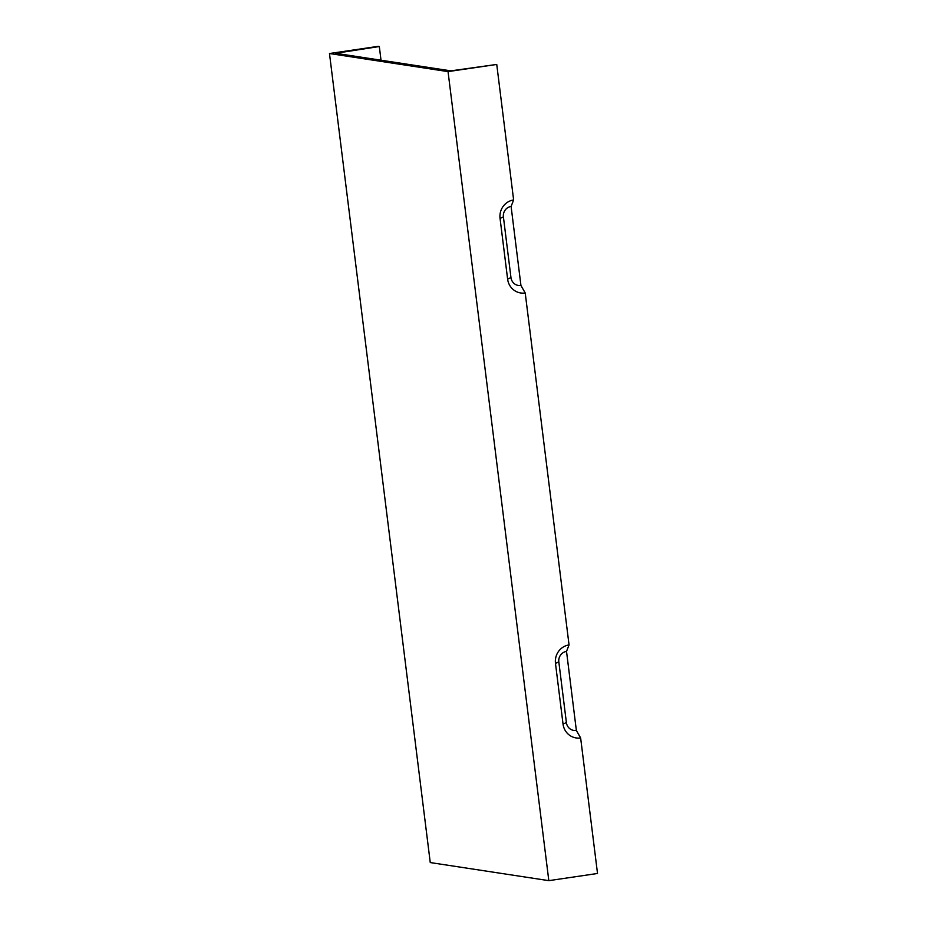 <?xml version="1.0" encoding="UTF-8"?>
<svg xmlns="http://www.w3.org/2000/svg" width="927" height="927" viewBox="0 0 927 927"><rect width="100%" height="100%" fill="white"/><g stroke="black" fill="none" stroke-linecap="round" stroke-linejoin="round"><path stroke-width="1.39" d="M381.02 60.22L379.317 46.524L378.181 46.35L329.479 53.523L430.255 862.562L548.819 880.65L597.521 873.477L580.638 737.962A16.362 15.701 -81.3 0 1 563.037 724.08L555.482 663.396A16.362 15.701 -81.3 0 1 569.051 644.925L525.215 292.99A16.362 15.701 -81.3 0 1 507.614 279.108L500.059 218.424A16.362 15.701 -81.3 0 1 513.628 199.954L496.745 64.438L448.042 71.611L548.819 880.65M379.317 46.524L335.644 53.291L450.812 70.858L496.745 64.438M525.215 292.99L520.939 285.47A9.27 8.899 -81.3 0 1 510.962 277.59L503.407 216.918A9.27 8.899 -81.3 0 1 511.101 206.443L513.628 199.954M580.638 737.962L576.362 730.441L566.524 651.414L569.051 644.925M520.939 285.47L511.101 206.443M576.362 730.441A9.27 8.899 -81.3 0 1 566.385 722.562L558.83 661.89A9.27 8.899 -81.3 0 1 566.524 651.414M329.479 53.523L448.042 71.611M507.614 279.108L510.962 277.59M500.059 218.424L503.407 216.918M555.482 663.396L558.83 661.89M563.037 724.08L566.385 722.562"/></g></svg>
